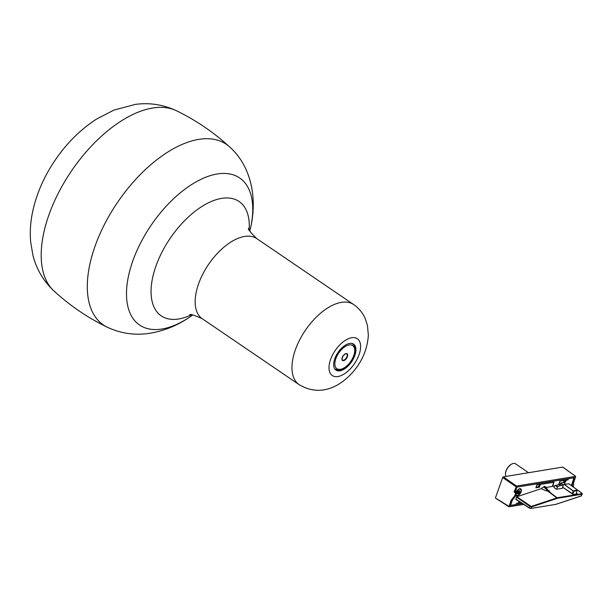 <?xml version="1.0" encoding="UTF-8"?>
<svg xmlns="http://www.w3.org/2000/svg" width="613" height="613" viewBox="0 0 613 613"><rect width="100%" height="100%" fill="white"/><g stroke="black" fill="none" stroke-linecap="round" stroke-linejoin="round"><path stroke-width="0.92" d="M547.547 490.415L548.045 490.331L545.769 487.082L545.264 487.166L547.516 490.5M545.769 487.082L544.735 486.377M544.229 486.461L545.264 487.166M548.045 490.331L547.869 490.837L543.892 487.044A5.241 2.743 124.2 0 0 541.241 488.638L516.874 496.76L531.823 506.844L530.046 506.468L516.537 497.135L516.874 496.76M572.281 493.894L573.155 491.059L576.634 490.101L577.193 490.454L573.714 491.411L573.155 491.059M576.044 494.032L577.193 490.454M574.963 490.377L575.523 490.729M572.803 494.254L573.714 491.411M560.205 484.278L560.573 483.243L564.971 482.523L564.259 484.523L573.262 491.021M564.259 484.523L562.749 484.768M572.373 493.641L562.719 487.228M520.889 502.66L516.713 503.342L516.315 504.468L522.199 503.495M558.619 484.554L559.822 481.182L567.975 479.841L568.374 478.715L537.509 483.795L537.111 484.914L553.999 482.14L552.665 486.247L554.489 485.979M537.593 484.837L540.176 484.431M538.498 484.707L537.701 485.013M566.098 480.163L564.144 480.669M520.092 502.147L520.268 502.744M518.79 501.871L519.487 501.756M510.598 504.783L510.913 505.357L516.177 504.491L516.629 503.235L518.583 503.035M515.885 495.45A4.122 2.161 124.2 0 0 516.154 495.702A4.122 2.161 124.2 0 0 517.196 495.886A4.122 2.161 124.2 0 0 520.744 492.699A4.122 2.161 124.2 0 0 520.797 488.883A4.122 2.161 124.2 0 0 519.755 488.699A4.122 2.161 124.2 0 0 516.031 492.239M516.023 495.603A4.122 2.161 124.2 0 0 516.92 495.702A4.122 2.161 124.2 0 0 518.468 494.952M520.95 491.312A4.122 2.161 124.2 0 0 520.652 488.799M539.34 484.745L538.628 486.745L539.379 487.243L535.877 487.818L537.264 483.757M547.754 489.917L549.631 491.266L547.861 490.837A4.176 2.191 -55.8 0 0 547.493 490.929C547.087 491.212 545.003 490.446 541.241 488.638M520.146 502.338L520.728 502.56M559.815 481.19L564.021 480.492M564.167 480.592L563.753 481.749L565.868 481.404L566.128 480.14M566.282 480.247L567.922 479.849M510.69 504.851L512.468 499.879M515.357 491.764L516.698 487.649M519.38 501.687L518.414 502.936M529.502 508.139L515.855 499.426L516.537 497.135M543.892 487.044L544.091 486.484L545.064 486.607M546.037 487.473L552.29 486.446L553.769 482.301L540.199 484.408M539.379 487.243L540.352 484.508M517.349 487.029L537.333 483.803M517.418 487.074L516.797 487.718M568.427 478.638L573.952 477.856L571.408 485.611M568.512 478.699L568.067 479.948M559.953 481.282L558.803 484.515M531.632 506.33L557.225 497.794A3.939 2.061 -55.8 0 1 557.585 497.702L581.86 493.718L581.814 493.174L568.741 483.741L564.381 484.454L565.163 482.255L560.558 483.013L560.106 484.293M560.512 485.588L557.654 486.538L556.481 489.266L562.336 488.3L563.324 485.159L560.512 485.588L558.895 484.492L561.692 484.094M556.481 489.266L553.922 487.45L554.436 486.017L558.895 484.492M564.381 484.454L573.4 490.967M576.343 493.09L577.346 493.817L573.163 494.499L562.711 487.251M565.868 481.404L565.125 480.883L563.998 481.075M565.125 480.883L565.27 480.477M538.628 486.745L536.114 487.159M581.453 495.794L582.005 494.239L557.738 498.231A3.54 1.854 124.2 0 0 557.409 498.315L531.823 506.844L531.272 508.399L555.539 504.407A3.54 1.854 124.2 0 0 555.861 504.323L581.101 495.94M354.858 345.38A15.716 8.237 124.2 0 0 353.647 344.146A15.716 8.237 124.2 0 0 338.951 351.172A15.716 8.237 124.2 0 0 334.744 368.888A15.716 8.237 124.2 0 0 335.962 370.122A15.716 8.237 124.2 0 0 350.651 363.088A15.716 8.237 124.2 0 0 354.858 345.38M506.185 476.393A7.854 4.115 -55.8 0 1 505.464 473.979A7.854 4.115 -55.8 0 1 506.024 471.113A7.854 4.115 -55.8 0 1 512.437 463.742A7.854 4.115 -55.8 0 1 515.464 463.788L528.567 472.707M518.23 491.128A1.831 0.958 -55.8 0 1 519.456 490.752A1.831 0.958 -55.8 0 1 519.701 491.917L518.721 493.457A1.831 0.958 -55.8 0 1 517.487 493.84L517.242 492.676L518.23 491.128L519.456 490.752L519.701 491.917A1.831 0.958 -55.8 0 1 518.721 493.457L517.487 493.84L517.242 492.676A1.831 0.958 -55.8 0 1 518.23 491.128L519.042 490.829M518.721 493.457L517.38 493.396M519.456 490.752L519.701 491.917M517.487 493.84A1.831 0.958 -55.8 0 1 517.242 492.676M517.234 492.722L517.878 492.89L518.866 491.342L518.475 490.952M517.334 492.737L518.115 493.281M518.966 488.967A3.601 1.885 -55.8 0 1 520.13 489.067A3.601 1.885 -55.8 0 1 520.299 489.212M516.276 492.408A3.601 1.885 -55.8 0 1 517.993 490.002A3.601 1.885 -55.8 0 1 520.498 489.32A3.601 1.885 -55.8 0 1 518.95 494.584A3.601 1.885 -55.8 0 1 516.445 495.273A3.601 1.885 -55.8 0 1 516.1 494.867M562.956 467.282L575.699 476.393L573.615 482.837L572.45 483.029L574.358 477.657L516.889 487.105L515.257 491.695L514.092 491.887L516.56 486.055L503.311 476.86L502.691 477.504L515.939 486.691M575.53 476.362L516.56 486.055M562.696 467.098L503.311 476.86M523.663 504.438L509.005 506.798L511.081 500.346L512.246 500.154L510.33 505.526L522.291 503.557M573.615 482.837L573.385 487.036M508.951 506.323L495.718 498.2M511.081 500.346L514.675 495.955L515.61 493.319L514.092 491.887M495.503 497.695L502.691 477.504M514.675 495.955L515.771 495.771L512.246 500.154M515.257 491.695L516.713 493.143L515.771 495.771M572.297 486.255L572.45 483.029M512.261 463.811A7.463 3.908 124.2 0 0 512.093 463.88A7.463 3.908 124.2 0 0 505.464 473.611A7.463 3.908 124.2 0 0 505.472 473.788M563.224 485.144L561.615 484.04M555.753 485.243L557.654 486.538M557.324 486.914L555.225 485.488M515.824 499.143L529.525 507.932L530.383 506.093M557.409 498.315L547.493 490.929M557.738 498.231L548.704 491.419M515.855 499.426L529.525 507.932A1.31 0.49 19 0 0 531.272 508.399L555.539 504.407M555.508 504.476L581.3 495.978L582.319 494.047A1.31 0.506 -159.8 0 1 582.319 494.047A1.31 0.506 -159.8 0 1 582.005 494.239L581.86 493.718M555.148 504.56L555.861 504.323M53.775 290.807C43.308 280.869 36.351 268.992 32.91 255.184L30.65 241.836C29.853 232.304 30.42 222.726 32.351 213.109C36.121 194.804 43.561 177.387 54.672 160.867C66.235 143.641 80.173 129.718 96.494 119.106L113.765 110.148L135.274 104.402C149.48 102.478 163.173 104.585 176.36 110.715A109.252 57.247 124.2 0 0 71.415 171.05A109.252 57.247 124.2 0 0 53.775 290.807C69.805 305.558 87.621 317.687 107.214 327.181C120.286 333.265 133.872 335.388 147.971 333.541C163.709 331.265 178.253 325.342 191.601 315.764A88.939 46.603 124.2 0 1 132.692 318.017A88.939 46.603 124.2 0 1 162.269 210.65A88.939 46.603 124.2 0 1 246.541 184.996A88.939 46.603 124.2 0 1 250.127 229.783C258.18 197.417 250.426 165.341 229.798 147.089A109.252 57.247 124.2 0 0 117.512 202.428A109.252 57.247 124.2 0 0 107.214 327.181M249.139 229.867A69.177 36.251 124.2 0 0 244.441 206.949A69.177 36.251 124.2 0 0 178.896 226.902A69.177 36.251 124.2 0 0 155.878 310.423A69.177 36.251 124.2 0 0 191.325 314.814M248.61 228.404C247.499 228.764 250.234 232.174 256.809 238.633A48.45 25.386 124.2 0 0 211.508 260.31A48.45 25.386 124.2 0 0 198.535 314.921A48.45 25.386 124.2 0 0 202.29 318.737C193.923 314.998 189.746 313.703 189.769 314.86M256.809 238.633L353.624 304.531A48.45 25.386 124.2 0 0 308.324 326.208A48.45 25.386 124.2 0 0 295.351 380.819A48.45 25.386 124.2 0 0 299.098 384.635L202.29 318.737M351.647 367.363A22.26 11.662 124.2 0 0 359.049 340.483A22.26 11.662 124.2 0 0 337.955 346.904A22.26 11.662 124.2 0 0 330.553 373.784A22.26 11.662 124.2 0 0 351.647 367.363M336.476 368.344A13.999 7.333 124.2 0 0 350.23 362.153A13.999 7.333 124.2 0 0 353.126 345.924A13.999 7.333 124.2 0 0 339.372 352.115A13.999 7.333 124.2 0 0 336.476 368.344M352.988 344.245A15.302 8.023 124.2 0 0 352.536 343.885A15.302 8.023 124.2 0 0 351.586 343.387M334.499 368.482A15.302 8.023 124.2 0 0 334.782 368.773A15.302 8.023 124.2 0 0 335.311 369.187C338.675 370.398 341.012 370.398 342.345 369.187C348.904 367.685 359.8 349.916 353.096 344.33L351.893 343.433M343.226 355.678A4.061 2.13 124.2 0 0 342.391 360.383A4.061 2.13 124.2 0 0 346.376 358.59A4.061 2.13 124.2 0 0 347.219 353.877A4.061 2.13 124.2 0 0 343.226 355.678M345.372 353.816A3.732 1.954 -55.8 0 1 346.674 353.893A3.732 1.954 -55.8 0 1 346.023 358.314A3.732 1.954 -55.8 0 1 342.475 360.061A3.732 1.954 -55.8 0 1 342.353 359.969A3.732 1.954 -55.8 0 1 341.924 358.881M519.334 492.208L518.491 491.641M519.203 491.404L518.659 491.028M518.828 492.998L517.993 492.423M515.61 493.319L516.713 493.143M516.56 492.607L515.449 492.791M563.324 485.159L561.692 484.048M582.319 494.047L581.921 493.197L568.849 483.757M176.36 110.715C195.961 120.217 213.768 132.339 229.798 147.089M249.797 231.17L250.127 229.783M192.766 314.944L191.601 315.764M353.624 304.531C358.789 308.109 362.635 312.745 365.172 318.431L367.471 325.503L368.344 335.227C367.471 348.797 362.39 361.003 353.103 371.838C340.115 386.657 320.507 397.377 299.098 384.635M335.311 369.187L334.66 368.75M342.475 360.061L342.383 359.984C341.617 360.352 341.87 358.98 343.142 355.877C345.272 353.739 346.452 353.08 346.674 353.893M519.311 491.519L518.583 491.021M518.23 493.335L517.395 492.768M562.872 467.137L575.699 476.393M495.557 498.17L509.005 506.798"/></g></svg>
